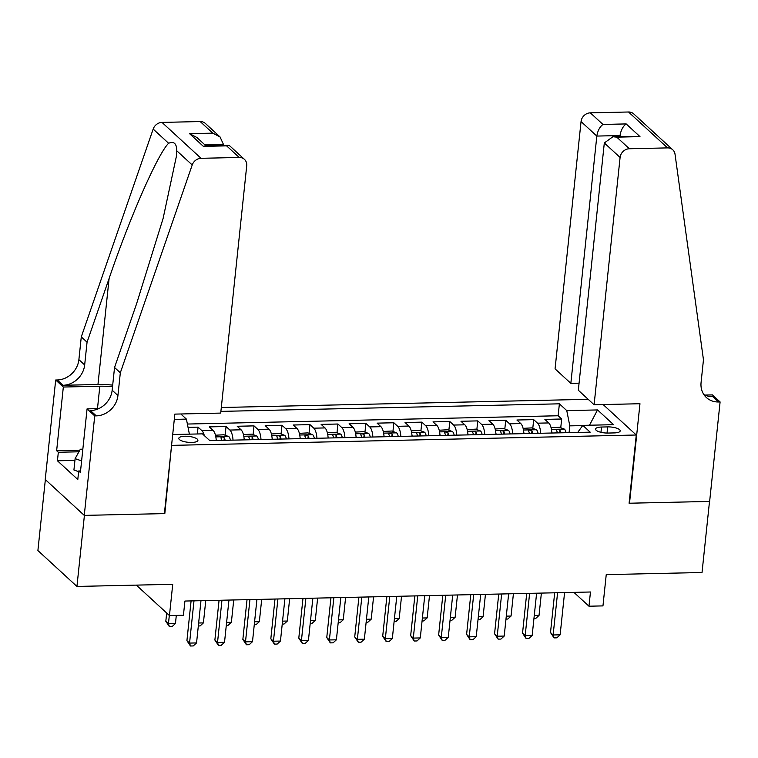 <?xml version="1.0" encoding="UTF-8"?>
<svg xmlns="http://www.w3.org/2000/svg" width="758" height="758" viewBox="0 0 758 758"><rect width="100%" height="100%" fill="white"/><g stroke="black" fill="none" stroke-linecap="round" stroke-linejoin="round"><path stroke-width="1.14" d="M191.727 442.445A9.617 2.956 6 0 0 197.914 440.341A9.617 2.956 6 0 0 184.971 436.238A9.617 2.956 6 0 0 178.793 438.332A9.617 2.956 6 0 0 191.727 442.445M45.357 479.606L37.9 550.545L76.937 586.446L84.413 515.383L164.818 513.592L171.611 445.022M588.18 399.314L221.308 407.501M171.99 445.372L636.265 435.007L629.093 503.227L709.507 501.436L702.031 572.498L606.239 574.63L602.961 605.898L588.975 606.21L590.463 591.998L184.924 601.047L183.427 615.259L169.451 615.572L172.729 584.304L76.937 586.446M551.871 433.017A12.014 4.377 -91.3 0 0 548.735 422.936L544.888 419.392L561.669 419.013L560.749 427.72M540.681 433.263A12.014 4.377 -91.3 0 0 537.545 423.182L533.698 419.638L532.779 428.346M533.698 419.638L516.918 420.017L520.765 423.561A12.014 4.377 -91.3 0 1 523.901 433.642M495.931 434.268A12.014 4.377 -91.3 0 0 492.804 424.186L488.948 420.643L505.728 420.264L504.819 428.971M467.97 434.893A12.014 4.377 -91.3 0 0 464.834 424.802L460.978 421.268L477.758 420.889L476.848 429.596M440 435.509A12.014 4.377 -91.3 0 0 436.864 425.428L433.007 421.893L449.797 421.514L448.878 430.222M412.03 436.134A12.014 4.377 -91.3 0 0 408.894 426.053L405.047 422.509L421.827 422.14L420.908 430.847M384.06 436.76A12.014 4.377 -91.3 0 0 380.923 426.678L377.077 423.135L393.857 422.765L392.938 431.473M356.089 437.385A12.014 4.377 -91.3 0 0 352.953 427.304L349.106 423.76L365.887 423.39L364.968 432.098M328.129 438.01A12.014 4.377 -91.3 0 0 324.993 427.929L321.136 424.385L337.916 424.016L337.007 432.714M300.159 438.636A12.014 4.377 -91.3 0 0 297.022 428.554L293.166 425.011L309.946 424.632L309.037 433.339M272.188 439.261A12.014 4.377 -91.3 0 0 269.052 429.18L265.205 425.636L281.985 425.257L281.066 433.964M244.218 439.886A12.014 4.377 -91.3 0 0 241.082 429.805L237.235 426.261L254.015 425.882L253.096 434.59M216.248 440.512A12.014 4.377 -91.3 0 0 213.112 430.421L209.265 426.887L226.045 426.508L225.126 435.215M607.679 426.896L601.53 427.038A9.314 2.871 6 0 0 595.542 429.075A9.314 2.871 6 0 0 608.068 433.055L614.226 432.913A9.314 2.871 6 0 0 620.215 430.885A9.314 2.871 6 0 0 607.679 426.896L607.035 433.055M603.141 404.554L636.265 435.007M172.71 434.524L202.443 433.86L209.824 440.654L590.198 432.164L582.807 425.371L577.7 432.439M174.302 419.382L186.402 419.108L180.821 413.982M582.656 425.589L569.798 425.873L566.776 410.618L559.385 403.825L220.9 411.386M566.776 410.618L597.541 409.936L613.573 424.679L582.807 425.371M561.669 419.013L558.134 415.763L187.378 424.044M204.3 435.566A12.014 4.377 88.7 0 0 201.931 430.677L198.075 427.133L188.041 427.36M226.045 426.508L229.901 430.051A12.014 4.377 88.7 0 1 233.028 440.133M254.015 425.882L257.862 429.426A12.014 4.377 88.7 0 1 260.998 439.507M281.985 425.257L285.832 428.801A12.014 4.377 88.7 0 1 288.969 438.882M309.946 424.632L313.803 428.175A12.014 4.377 88.7 0 1 316.939 438.257M337.916 424.016L341.773 427.55A12.014 4.377 88.7 0 1 344.909 437.631M365.887 423.39L369.743 426.925A12.014 4.377 88.7 0 1 372.87 437.015M393.857 422.765L397.704 426.309A12.014 4.377 88.7 0 1 400.84 436.39M421.827 422.14L425.674 425.683A12.014 4.377 88.7 0 1 428.81 435.765M449.797 421.514L453.644 425.058A12.014 4.377 88.7 0 1 456.78 435.139M477.758 420.889L481.614 424.433A12.014 4.377 88.7 0 1 484.75 434.514M505.728 420.264L509.584 423.807A12.014 4.377 88.7 0 1 512.711 433.889M569.087 432.629L569.798 425.873M136.326 585.119L169.451 615.572M573.92 592.368L588.975 606.21M558.134 415.763L559.385 403.825M198.075 427.133L197.355 433.974M186.402 419.108L189.386 434.154M589.487 425.219L597.541 409.936M554.685 592.794L550.507 632.542L553.141 634.967L557.585 592.737M560.134 634.816L556.865 637.829L554.06 637.895L553.141 634.967L560.134 634.816L564.577 592.576M554.06 637.895L550.507 632.542M551.786 431.889A7.959 2.899 88.7 0 1 552.089 433.007M551.085 427.73L559.565 427.266L564.473 429.151A7.959 2.899 88.7 0 1 566.074 432.695M560.759 432.818A7.959 2.899 -91.3 0 0 559.916 430.345C558.03 429.161 556.912 429.18 556.552 430.421A7.959 2.899 88.7 0 1 557.405 432.894M534.267 615.515L539.033 615.411L541.383 593.097M539.033 615.411L535.754 618.424L533.954 618.462M78.624 471.656L73.924 470.007L75.118 458.637L80.348 449.229L82.84 449.172M81.608 460.911L75.118 458.637M594.101 404.753L620.091 157.465L604.315 142.959L578.326 390.247L594.101 404.753L639.97 403.73L629.51 503.217L709.64 501.426L720.1 401.939L712.454 394.909L704.902 395.079M579.074 383.178L570.84 383.359L555.064 368.852L581.054 121.564A9.011 7.921 -47.4 0 1 590.34 112.847L628.515 111.995A9.011 7.921 -47.4 0 1 633.716 113.889L672.763 149.79A9.011 7.921 132.6 0 1 675.027 154.196L703.462 359.775L701.074 382.515A21.025 18.476 132.6 0 0 706.418 397.562A21.025 18.476 132.6 0 0 718.565 401.977L720.1 401.939M590.34 112.847L602.951 124.445L626.165 123.924L639.989 136.629L616.775 137.151L629.377 148.748L667.561 147.895L628.515 111.995M570.84 383.359L596.83 136.07L581.054 121.564M672.763 149.79A9.011 7.921 132.6 0 0 667.561 147.895M629.377 148.748A9.011 7.921 132.6 0 0 620.091 157.465M703.85 394.548A21.025 18.476 132.6 0 0 712.785 396.661L718.565 401.977M619.93 136.573L620.044 135.549L596.83 136.07C597.702 130.727 599.739 126.851 602.951 124.445M626.165 123.924C622.953 126.33 620.916 130.205 620.044 135.549L621.124 136.544M639.989 136.629L612.9 136.734L604.315 142.959M616.775 137.151L612.9 136.734M223.345 145.422L223.449 144.399L204.84 144.816M120.323 372.794L114.543 367.478L136.592 303.759L163.122 218.38L176.339 156.565L176.775 150.776C176.68 143.556 173.961 141.054 168.617 143.271C157.996 153.467 129.893 217.319 109.105 278.48L87.056 342.209L84.669 364.949A21.025 18.476 -47.4 0 1 62.999 385.282L57.22 379.966L55.685 380.004L45.234 479.492L84.271 515.393L164.401 513.602L174.852 414.114L220.72 413.091L246.72 165.794A9.011 7.921 132.6 0 0 244.427 159.351A9.011 7.921 132.6 0 0 239.225 157.456L201.041 158.308A9.011 7.921 132.6 0 0 192.219 164.969L120.323 372.794L117.935 395.534A21.025 18.476 -47.4 0 1 96.266 415.867L94.731 415.905L84.271 515.393M87.056 342.209L81.286 336.893L78.889 359.633A21.025 18.476 -47.4 0 1 57.22 379.966M96.266 415.867L90.486 410.552A21.025 18.476 -47.4 0 0 112.156 390.218L114.543 367.478M239.225 157.456L226.614 145.858L203.4 146.379L189.576 133.664L212.79 133.152L200.178 121.555L162.004 122.408L201.041 158.308M168.617 143.271L153.173 129.078L81.286 336.893M94.731 415.905L87.075 408.865L80.386 472.537L78.699 470.983L80.556 470.945M74.928 460.4L57.437 460.788L77.799 479.511L78.699 470.983M57.437 460.788L58.328 452.261L56.642 450.707L63.331 387.035L55.685 380.004M112.525 386.76A33.797 10.413 6 0 0 99.838 386.22L63.331 387.035M87.075 408.865L98.739 408.609M112.696 385.121A39.132 12.052 6 0 0 97.962 384.495L62.999 385.282M153.173 129.078A9.011 7.921 -47.4 0 1 162.004 122.408M200.178 121.555A9.011 7.921 -47.4 0 1 205.38 123.45L220.038 136.923L223.449 144.399M56.642 450.707L79.817 450.186M78.917 451.796L58.328 452.261M226.614 145.858L228.291 145.318L229.769 145.877L244.427 159.351M203.4 146.379L205.077 145.83L228.291 145.318M189.576 133.664L196.824 137.435L205.93 145.811M212.79 133.152L220.038 136.923M526.715 593.419L522.537 633.167L525.18 635.592L529.615 593.353M532.173 635.441L528.894 638.454L526.099 638.511L525.18 635.592L532.173 635.441L536.607 593.201M526.099 638.511L522.537 633.167M498.745 594.045L494.567 633.792L497.21 636.218L501.644 593.978M504.203 636.066L500.924 639.079L498.129 639.136L497.21 636.218L504.203 636.066L508.637 593.827M498.129 639.136L494.567 633.792M470.784 594.67L466.606 634.418L469.24 636.843L473.684 594.604M476.232 636.682L472.954 639.705L470.159 639.761L469.24 636.843L476.232 636.682L480.676 594.452M470.159 639.761L466.606 634.418M442.814 595.295L438.636 635.043L441.27 637.469L445.713 595.229M448.262 637.307L444.984 640.33L442.189 640.387L441.27 637.469L448.262 637.307L452.706 595.077M442.189 640.387L438.636 635.043M523.816 432.515A7.959 2.899 88.7 0 1 524.119 433.633M523.115 428.355L531.595 427.891L536.503 429.777A7.959 2.899 88.7 0 1 538.104 433.32M532.789 433.443A7.959 2.899 -91.3 0 0 531.945 430.97C530.06 429.786 528.942 429.805 528.591 431.046A7.959 2.899 88.7 0 1 529.435 433.519M506.297 616.14L511.063 616.036L513.412 593.722M511.063 616.036L507.784 619.049L505.984 619.087M495.846 433.14A7.959 2.899 88.7 0 1 496.149 434.258M495.145 428.981L503.625 428.516L508.533 430.402A7.959 2.899 88.7 0 1 510.134 433.946M504.819 434.069A7.959 2.899 -91.3 0 0 503.975 431.596C502.09 430.402 500.972 430.43 500.621 431.672A7.959 2.899 88.7 0 1 501.464 434.144M478.326 616.766L483.102 616.661L485.442 594.348M483.102 616.661L479.823 619.674L478.014 619.712M467.885 433.756A7.959 2.899 88.7 0 1 468.188 434.884M467.174 429.606L475.654 429.142L480.563 431.018A7.959 2.899 88.7 0 1 482.164 434.571M476.858 434.694A7.959 2.899 -91.3 0 0 476.005 432.221C474.129 431.027 473.011 431.056 472.651 432.297A7.959 2.899 88.7 0 1 473.494 434.77M450.356 617.391L455.132 617.277L457.472 594.964M455.132 617.277L451.853 620.3L450.053 620.338M439.915 434.381A7.959 2.899 88.7 0 1 440.218 435.509M439.204 430.222L447.694 429.767L452.602 431.643A7.959 2.899 88.7 0 1 454.203 435.196M448.888 435.31A7.959 2.899 -91.3 0 0 448.035 432.846C446.159 431.653 445.041 431.681 444.681 432.922A7.959 2.899 88.7 0 1 445.533 435.386M422.386 618.016L427.161 617.903L429.502 595.589M427.161 617.903L423.883 620.916L422.083 620.963M414.844 595.921L410.665 635.668L413.299 638.094L417.743 595.854M420.292 637.933L417.023 640.946L414.219 641.012L413.299 638.094L420.292 637.933L424.736 595.703M414.219 641.012L410.665 635.668M411.945 435.007A7.959 2.899 88.7 0 1 412.248 436.134M411.234 430.847L419.724 430.392L424.632 432.268A7.959 2.899 88.7 0 1 426.233 435.822M420.917 435.935A7.959 2.899 -91.3 0 0 420.074 433.472C418.189 432.278 417.071 432.306 416.711 433.538A7.959 2.899 88.7 0 1 417.563 436.011M394.425 618.632L399.191 618.528L401.541 596.214M399.191 618.528L395.913 621.541L394.113 621.588M386.874 596.546L382.695 636.294L385.339 638.719L389.773 596.48M392.331 638.558L389.053 641.571L386.258 641.638L385.339 638.719L392.331 638.558L396.766 596.319M386.258 641.638L382.695 636.294M383.974 435.632A7.959 2.899 88.7 0 1 384.278 436.76M383.273 431.473L391.753 431.018L396.661 432.894A7.959 2.899 88.7 0 1 398.263 436.447M392.947 436.561A7.959 2.899 -91.3 0 0 392.104 434.088C390.218 432.903 389.1 432.932 388.75 434.163A7.959 2.899 88.7 0 1 389.593 436.636M366.455 619.258L371.221 619.153L373.571 596.84M371.221 619.153L367.943 622.166L366.142 622.204M358.904 597.171L354.725 636.91L357.369 639.345L361.803 597.105M364.361 639.183L361.083 642.197L358.288 642.263L357.369 639.345L364.361 639.183L368.795 596.944M358.288 642.263L354.725 636.91M356.004 436.257A7.959 2.899 88.7 0 1 356.307 437.385M355.303 432.098L363.783 431.643L368.691 433.519A7.959 2.899 88.7 0 1 370.292 437.072M364.977 437.186A7.959 2.899 -91.3 0 0 364.134 434.713C362.248 433.529 361.13 433.557 360.78 434.789A7.959 2.899 88.7 0 1 361.623 437.262M338.485 619.883L343.26 619.779L345.601 597.465M343.26 619.779L339.982 622.792L338.172 622.83M330.943 597.797L326.764 637.535L329.398 639.96L333.842 597.73M336.391 639.809L333.113 642.822L330.317 642.888L329.398 639.96L336.391 639.809L340.825 597.569M330.317 642.888L326.764 637.535M328.034 436.883A7.959 2.899 88.7 0 1 328.347 438.001M327.333 432.723L335.813 432.268L340.721 434.144A7.959 2.899 88.7 0 1 342.322 437.698M337.016 437.811A7.959 2.899 -91.3 0 0 336.164 435.338C334.287 434.154 333.16 434.173 332.809 435.414A7.959 2.899 88.7 0 1 333.653 437.887M310.515 620.508L315.29 620.404L317.63 598.09M315.29 620.404L312.012 623.417L310.202 623.455M302.973 598.413L298.794 638.16L301.428 640.586L305.872 598.356M308.421 640.434L305.142 643.447L302.347 643.514L301.428 640.586L308.421 640.434L312.864 598.195M302.347 643.514L298.794 638.16M300.073 437.508A7.959 2.899 88.7 0 1 300.376 438.626M299.363 433.349L307.852 432.884L312.751 434.77A7.959 2.899 88.7 0 1 314.362 438.314M309.046 438.437A7.959 2.899 -91.3 0 0 308.193 435.964C306.317 434.779 305.199 434.798 304.839 436.039A7.959 2.899 88.7 0 1 305.692 438.512M282.544 621.134L287.32 621.029L289.66 598.716M287.32 621.029L284.042 624.042L282.241 624.08M275.002 599.038L270.824 638.786L273.458 641.211L277.902 598.972M280.451 641.06L277.172 644.073L274.377 644.129L273.458 641.211L280.451 641.06L284.894 598.82M274.377 644.129L270.824 638.786M272.103 438.133A7.959 2.899 88.7 0 1 272.406 439.252M271.392 433.974L279.882 433.51L284.79 435.395A7.959 2.899 88.7 0 1 286.391 438.939M281.076 439.062A7.959 2.899 -91.3 0 0 280.223 436.589C278.347 435.405 277.229 435.424 276.869 436.665A7.959 2.899 88.7 0 1 277.722 439.138M254.584 621.759L259.35 621.655L261.7 599.341M259.35 621.655L256.071 624.668L254.271 624.706M247.032 599.663L242.854 639.411L245.497 641.837L249.932 599.597M252.49 641.685L249.211 644.698L246.407 644.755L245.497 641.837L252.49 641.685L256.924 599.445M246.407 644.755L242.854 639.411M244.133 438.749A7.959 2.899 88.7 0 1 244.436 439.877M243.432 434.599L251.912 434.135L256.82 436.021A7.959 2.899 88.7 0 1 258.421 439.564M253.106 439.687A7.959 2.899 -91.3 0 0 252.262 437.214C250.377 436.021 249.259 436.049 248.899 437.29A7.959 2.899 88.7 0 1 249.752 439.763M226.614 622.384L231.379 622.28L233.729 599.966M231.379 622.28L228.101 625.293L226.301 625.331M219.062 600.289L214.884 640.036L217.527 642.462L221.961 600.222M224.52 642.301L221.241 645.323L218.446 645.38L217.527 642.462L224.52 642.301L228.954 600.071M218.446 645.38L214.884 640.036M216.163 439.375A7.959 2.899 88.7 0 1 216.466 440.502M215.462 435.215L223.942 434.76L228.85 436.636A7.959 2.899 88.7 0 1 230.451 440.19M225.135 440.313A7.959 2.899 -91.3 0 0 224.292 437.84C222.407 436.646 221.289 436.674 220.938 437.916A7.959 2.899 88.7 0 1 221.781 440.379M198.643 623.01L203.409 622.896L205.759 600.582M203.409 622.896L200.14 625.918L198.331 625.956M191.092 600.914L186.923 640.662L189.557 643.087L193.991 600.848M196.549 642.926L193.271 645.939L190.476 646.005L189.557 643.087L196.549 642.926L200.984 600.696M190.476 646.005L186.923 640.662M166.684 613.033L165.812 621.257L168.456 623.682L175.449 623.521L176.301 615.42M169.318 615.458L168.456 623.682L169.375 626.601L165.812 621.257M175.449 623.521L172.17 626.534L169.375 626.601M537.545 423.182L548.735 422.936M201.931 430.677L213.112 430.421M229.901 430.051L241.082 429.805M257.862 429.426L269.052 429.18M285.832 428.801L297.022 428.554M313.803 428.175L324.993 427.929M341.773 427.55L352.953 427.304M369.743 426.925L380.923 426.678M397.704 426.309L408.894 426.053M425.674 425.683L436.864 425.428M453.644 425.058L464.834 424.802M481.614 424.433L492.804 424.186M509.584 423.807L520.765 423.561M600.971 432.306L601.53 427.038M564.35 429.104L551.445 429.388M559.65 432.846L559.916 430.345M84.669 364.949L78.889 359.633M112.156 390.218L117.935 395.534M192.219 164.969L176.775 150.776M109.105 278.48L97.962 384.495M97.479 408.638L99.838 386.22M536.38 429.729L523.475 430.013M531.68 433.462L531.945 430.97M508.41 430.354L495.505 430.639M503.71 434.088L503.975 431.596M480.439 430.97L467.534 431.264M475.74 434.713L476.005 432.221M452.479 431.596L439.574 431.889M447.779 435.338L448.035 432.846M424.508 432.221L411.603 432.515M419.809 435.964L420.074 433.472M396.538 432.846L383.633 433.131M391.839 436.589L392.104 434.088M368.568 433.472L355.663 433.756M363.868 437.214L364.134 434.713M340.598 434.097L327.693 434.381M335.898 437.84L336.164 435.338M312.637 434.722L299.732 435.007M307.938 438.465L308.193 435.964M284.667 435.348L271.762 435.632M279.967 439.081L280.223 436.589M256.697 435.964L243.792 436.257M251.997 439.706L252.262 437.214M228.727 436.589L215.822 436.883M224.027 440.332L224.292 437.84"/></g></svg>
